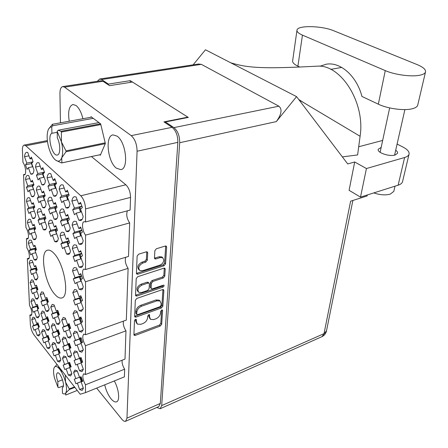 <?xml version="1.0" encoding="UTF-8"?>
<svg xmlns="http://www.w3.org/2000/svg" width="448" height="448" viewBox="0 0 448 448"><rect width="100%" height="100%" fill="white"/><g stroke="black" fill="none" stroke-linecap="round" stroke-linejoin="round"><path stroke-width="0.67" d="M159.768 265.182C162.103 264.208 163.458 262.539 163.834 260.17L162.786 257.768L160.222 257.572L155.837 258.95L154.857 258.866L154.459 257.97L154.862 250.656L156.408 248.746L165.278 246.036L166.219 246.114L166.628 247.044L165.553 263.878L164.041 265.742L137.855 274.187L136.808 274.098L136.427 273.235L137.127 256.099L138.701 254.162L146.283 251.843L147.286 251.933L147.7 252.851L147.336 260.198L145.79 262.108L142.856 263.026C138.919 265.266 137.878 267.753 139.737 270.491L142.503 270.721L159.768 265.182M164.153 285.802L163.912 285.23L163.234 285.186L152.488 288.826L151.48 288.758L151.133 287.941L151.379 283.315L152.891 281.45L163.274 277.995L164.769 276.147L165.217 269.136L164.842 268.268L163.89 268.195L137.749 276.685L136.209 278.589L135.526 295.126L135.873 295.932L136.937 296.01L163.111 287.09L164.153 285.802M53.861 253.266C51.514 250.79 49.431 249.766 47.611 250.191C39.29 251.434 44.727 283.528 54.869 294.381C57.422 297.287 59.713 298.48 61.729 297.965C70.006 296.974 64.26 263.458 53.861 253.266M104.72 384.838C106.002 390.382 108.108 395.041 111.037 398.81C113.159 401.346 114.996 402.354 116.542 401.839C120.131 400.809 118.916 389.077 114.302 380.951M82.919 118.726C81.34 112.37 79.044 107.957 76.037 105.498L72.957 104.496C69.042 106.042 67.799 111.619 69.227 121.212M117.107 136.147L113.064 134.893C104.821 135.61 107.576 161.874 116.368 168.168L120.798 169.618C128.94 169.03 126.101 142.044 117.107 136.147M83.294 388.035L79.615 389.514L77.392 383.174L75.858 383.706L82.639 381.03M75.858 383.706L74.284 379.21L75.807 378.655L73.595 372.344L74.917 370.076L77.28 370.922L79.526 377.311L81.105 376.74L82.723 381.338L81.133 381.886L83.384 388.298L82.102 390.443L79.615 389.514M63.179 365.103L64.618 364.493L62.462 358.327L63.767 355.992L65.934 356.765L68.118 363.003L69.608 362.37L71.182 366.856L69.681 367.466L71.876 373.727L68.326 375.088L66.164 368.906L64.714 369.494L63.179 365.103L69.726 362.639M60.81 360.041L57.506 361.267L55.395 355.225L54.034 355.869L52.539 351.579L58.884 349.283M50.198 346.914L47.13 348.012L45.074 342.104L43.786 342.804L42.33 338.61L48.474 336.465M82.191 219.318L78.803 220.214L76.255 213.136L74.497 214.749L72.688 209.731L79.139 208.096M82.449 243.09L78.921 244.087L76.412 237.115L74.687 238.554L72.912 233.61L79.218 231.89M82.673 266.006L79.027 267.103L76.569 260.226L74.872 261.514L73.13 256.637L79.313 254.834M82.863 288.114L79.134 289.307L76.72 282.526L75.051 283.662L73.338 278.858L79.632 276.909M83.02 309.462L79.24 310.738L76.866 304.052L75.225 305.054L73.539 300.311L80.086 298.172M83.154 330.086L79.335 331.442L77 324.845L75.387 325.713L73.735 321.037L81.474 318.377M83.266 350.028L79.436 351.445L77.134 344.938L75.55 345.688L73.926 341.074L81.318 338.414M74.105 360.455L75.656 359.794L73.405 353.394L74.838 350.941L77.151 351.708L79.43 358.187L81.043 357.504L82.684 362.163L81.066 362.824L83.356 369.326L79.526 370.793L77.269 364.37L75.706 365.008L74.105 360.455L81.172 357.801M68.93 207.06L65.89 207.822L63.414 200.934L61.774 202.58L60.021 197.697L66.349 196.168M69.423 230.485L66.231 231.347L63.801 224.554L62.188 226.033L60.469 221.217L66.651 219.61M69.871 253.092L66.562 254.044L64.176 247.346L62.586 248.674L60.894 243.919L66.942 242.234L69.16 240.923M71.316 336.129L67.777 337.389L65.542 331.038L64.053 331.845L62.468 327.342L69.614 324.873M71.607 355.225L68.057 356.541L65.856 350.274L64.389 350.969L62.832 346.522L69.67 344.053M56.325 195.373L53.592 196.022L51.19 189.314L49.655 190.982L47.953 186.222L54.163 184.794M57.025 218.462L54.141 219.201L51.778 212.582L50.271 214.094L48.597 209.401L54.673 207.889M57.68 240.761L54.673 241.584L52.349 235.054L50.865 236.421L49.218 231.784L55.16 230.205M59.892 322.818L56.622 323.938L54.449 317.738L53.043 318.595L51.503 314.194L58.386 311.858M60.362 341.723L57.07 342.899L54.93 336.778L53.547 337.523L52.03 333.183L58.643 330.882M44.324 184.212L41.866 184.772L39.53 178.231L38.097 179.922L36.445 175.286L42.543 173.947M45.209 206.97L42.599 207.614L40.309 201.158L38.892 202.698L37.268 198.117L43.232 196.7M46.049 228.967L43.31 229.69L41.059 223.317L39.665 224.717L38.063 220.192L43.898 218.702M48.961 310.061L45.937 311.052L43.82 304.998L42.498 305.9L40.998 301.599L46.749 299.762M49.594 328.77L46.542 329.818L44.453 323.837L43.154 324.632L41.675 320.387L47.874 318.315M32.889 173.555L30.671 174.037L28.403 167.658L27.065 169.366L25.458 164.842L31.438 163.587M33.942 195.989L31.578 196.543L29.35 190.249L28.022 191.811L26.443 187.337L32.301 186.01M34.944 217.689L32.452 218.316L30.262 212.094L28.952 213.522L27.395 209.11L33.13 207.704M35.896 238.689L33.303 239.383L31.142 233.24L29.854 234.534L28.319 230.177L33.942 228.71M36.798 259.022L34.126 259.784L31.998 253.719L30.722 254.89L29.215 250.583L34.72 249.06M37.66 278.718L34.922 279.546L32.827 273.554L31.567 274.607L30.083 270.357L35.493 268.772M38.483 297.814L35.689 298.698L33.628 292.779L32.385 293.726L30.923 289.52L36.383 287.84M39.273 316.333L36.439 317.268L34.406 311.422L33.18 312.262L31.735 308.112L37.324 306.314M40.023 334.303L37.167 335.289L35.162 329.51L33.947 330.254L32.525 326.15L37.75 324.621M162.546 289.604L136.83 298.418L135.313 300.294L134.658 316.266L134.977 317.01L136.046 317.083L161.392 308L162.848 306.191L163.856 290.478L163.514 289.666L162.546 289.604M96.645 388.108L121.794 419.166C123.278 420.958 124.55 421.663 125.608 421.294L126.963 418.158L137.077 151.234C136.937 144.273 134.988 139.07 131.225 135.638L64.585 87.164L62.77 86.582C60.9 87.052 59.959 89.404 59.942 93.643L60.458 122.808M187.869 117.152L163.929 121.878L172.094 127.316C175.963 130.581 177.884 135.598 177.85 142.352L160.317 403.446L158.805 406.588L125.608 421.294M136.41 321.782L136.27 319.446C135.408 319.228 134.809 319.642 134.478 320.69L133.907 334.617L134.193 335.322L135.274 335.384L160.255 326.043L161.694 324.262L162.574 310.548L162.355 310.016L160.647 311.242L160.535 313.034C160.115 315.655 158.564 317.576 155.876 318.802L153.804 319.564L150.556 319.374L149.582 317.01L149.458 314.681L147.711 315.913L147.616 317.722C147.213 320.359 145.645 322.302 142.901 323.551L140.778 324.33L137.385 324.122L136.41 321.782L135.531 320.869L136.875 323.59M100.946 80.73L102.967 81.262L109.581 85.669L132.479 82.04M32.525 326.15L33.734 325.394L31.735 319.637L32.973 317.139L34.642 317.722L36.663 323.546L37.912 322.756L39.368 326.945L38.114 327.712L40.141 333.553L38.931 335.933L37.167 335.289M31.735 308.112L32.956 307.255L30.934 301.426L32.256 298.749L33.874 299.275L35.924 305.166L37.19 304.282L38.662 308.515L37.397 309.383L39.452 315.297L38.158 317.856L36.439 317.268M30.923 289.52L32.155 288.562L30.1 282.66L31.517 279.787L33.079 280.252L35.162 286.216L36.439 285.225L37.94 289.514L36.652 290.489L38.741 296.47L37.352 299.225L35.689 298.698M30.083 270.357L31.332 269.282L29.243 263.312C29.411 261.509 29.921 260.478 30.766 260.226L32.262 260.635L34.373 266.672L35.666 265.563L37.19 269.903L35.89 270.995L38.013 277.054L36.518 280.011L34.922 279.546M29.215 250.583L30.481 249.39L28.364 243.348C28.538 241.399 29.081 240.296 29.994 240.027L31.416 240.386L33.561 246.495L34.871 245.263L36.417 249.665L35.101 250.874L37.257 257.012C37.061 258.877 36.529 259.935 35.655 260.193L34.126 259.784M28.319 230.177L29.602 228.861L27.451 222.746C27.636 220.634 28.218 219.447 29.198 219.173L30.542 219.475L32.721 225.669L34.048 224.308L35.622 228.76L34.283 230.098L36.473 236.314C36.271 238.33 35.7 239.473 34.754 239.736L33.303 239.383M27.395 209.11L28.694 207.659L26.51 201.466C26.706 199.181 27.328 197.904 28.386 197.624L29.635 197.876L31.853 204.142L33.202 202.647L34.798 207.155L33.443 208.634L35.666 214.928C35.454 217.112 34.838 218.344 33.824 218.618L32.452 218.316M26.443 187.337L27.759 185.752L25.536 179.48C25.743 177.005 26.415 175.627 27.552 175.342L28.706 175.543L30.957 181.899L32.323 180.253L33.947 184.822L32.57 186.441L34.832 192.819C34.608 195.194 33.947 196.515 32.85 196.795L31.578 196.543M25.458 164.842L26.79 163.106L24.528 156.75C24.746 154.073 25.469 152.583 26.695 152.292L27.742 152.454L30.033 158.889L31.416 157.086L33.062 161.717L31.674 163.492L33.97 169.954C33.729 172.525 33.018 173.953 31.842 174.238L30.671 174.037M41.675 320.387L42.969 319.575L40.891 313.611L42.246 310.985L44.01 311.562L46.116 317.587L47.46 316.742L48.972 321.082L47.622 321.905L49.739 327.953L48.412 330.462L46.542 329.818M40.998 301.599L42.308 300.675L40.197 294.644L41.653 291.816L43.361 292.331L45.5 298.435L46.861 297.478L48.395 301.868L47.029 302.803L49.179 308.93L47.751 311.629L45.937 311.052M38.063 220.192L39.446 218.775L37.201 212.43C37.425 210.174 38.074 208.902 39.15 208.611L40.538 208.897L42.818 215.32L44.257 213.847L45.898 218.473L44.453 219.918L46.738 226.369C46.497 228.525 45.858 229.74 44.828 230.026L43.31 229.69M37.268 198.117L38.674 196.554L36.389 190.126C36.624 187.684 37.324 186.312 38.489 186.01L39.771 186.239L42.09 192.752L43.546 191.128L45.22 195.815L43.753 197.411L46.077 203.946C45.819 206.287 45.136 207.603 44.016 207.894L42.599 207.614M36.445 175.286L37.867 173.572L35.549 167.054C35.795 164.399 36.551 162.915 37.811 162.613L38.982 162.792L41.339 169.389L42.818 167.608L44.514 172.357L43.025 174.115L45.394 180.734C45.119 183.282 44.38 184.705 43.176 185.002L41.866 184.772M52.03 333.183L53.402 332.41L51.274 326.312L52.657 323.736L54.589 324.369L56.745 330.54L58.173 329.745L59.724 334.186L58.296 334.958L60.463 341.152L59.114 343.605L57.07 342.899M51.503 314.194L52.898 313.314L50.73 307.143L52.22 304.36L54.09 304.931L56.291 311.181L57.73 310.268L59.315 314.765L57.859 315.655L60.066 321.927L58.61 324.576L56.622 323.938M49.218 231.784L50.697 230.401L48.384 223.894C48.63 221.676 49.308 220.416 50.406 220.114L51.946 220.427L54.292 227.018L55.826 225.579L57.518 230.317L55.972 231.734L58.33 238.347C58.061 240.458 57.4 241.668 56.353 241.965L54.673 241.584M48.597 209.401L50.098 207.866L47.746 201.27C48.009 198.856 48.737 197.495 49.93 197.182L51.363 197.445L53.749 204.12L55.306 202.524L57.03 207.329L55.457 208.902L57.854 215.606C57.568 217.907 56.857 219.212 55.72 219.52L54.141 219.201M47.953 186.222L49.476 184.531L47.085 177.845C47.37 175.218 48.154 173.746 49.442 173.421L50.758 173.628L53.189 180.398L54.774 178.64L56.521 183.512L54.925 185.248L57.366 192.041C57.058 194.555 56.291 195.972 55.059 196.286L53.592 196.022M62.832 346.522L64.288 345.806L62.098 339.562L63.51 337.042L65.621 337.742L67.844 344.064L69.356 343.319L70.952 347.866L69.429 348.583L71.658 354.928L70.286 357.319L68.057 356.541M62.468 327.342L63.952 326.514L61.723 320.186L63.246 317.464L65.302 318.091L67.558 324.492L69.093 323.635L70.717 328.244L69.171 329.078L71.439 335.502L69.955 338.094L67.777 337.389M60.894 243.919L62.474 242.57L60.094 235.894C60.368 233.722 61.068 232.473 62.182 232.154L63.902 232.512L66.315 239.271L67.95 237.866L69.692 242.732L68.046 244.11L70.47 250.897C70.174 252.963 69.496 254.156 68.426 254.47L66.562 254.044M60.469 221.217L62.07 219.71L59.646 212.946C59.942 210.571 60.698 209.222 61.914 208.891L63.515 209.188L65.974 216.042L67.642 214.474L69.412 219.408L67.738 220.948L70.207 227.83C69.888 230.093 69.149 231.381 67.995 231.706L66.231 231.347M60.021 197.697L61.65 196.022L59.186 189.168C59.506 186.57 60.323 185.102 61.645 184.766L63.123 185.002L65.626 191.951L67.318 190.215L69.126 195.222L67.418 196.93L69.933 203.907C69.591 206.382 68.79 207.788 67.53 208.118L65.89 207.822M73.926 341.074L75.499 340.301L73.214 333.816L74.766 331.15L77.017 331.85L79.335 338.414L80.97 337.607L82.645 342.334L80.998 343.112L83.328 349.703L81.822 352.223L79.436 351.445M73.735 321.037L75.337 320.141L73.013 313.572L74.693 310.682L76.877 311.304L79.24 317.957L80.903 317.027L82.606 321.815L80.931 322.722L83.3 329.403L81.665 332.142L79.335 331.442M73.539 300.311L75.169 299.281L72.8 292.622L74.631 289.492L76.737 290.035L79.139 296.783L80.83 295.719L82.561 300.574L80.858 301.61L83.272 308.386L81.491 311.36L79.24 310.738M73.338 278.858L74.995 277.693L72.587 270.939C72.873 268.996 73.534 267.859 74.575 267.54L76.586 268.01L79.033 274.854L80.752 273.644L82.516 278.566L80.78 279.748L83.238 286.619C82.936 288.462 82.292 289.537 81.306 289.856L79.134 289.307M73.13 256.637L74.816 255.326L72.363 248.478C72.666 246.35 73.388 245.118 74.519 244.782L76.434 245.185L78.921 252.123L80.674 250.757L82.471 255.752L80.707 257.09L83.205 264.057C82.88 266.078 82.18 267.249 81.105 267.579L79.027 267.103M72.912 233.61L74.626 232.142L72.134 225.193C72.458 222.863 73.242 221.525 74.48 221.178L76.272 221.514L78.809 228.553L80.595 227.024L82.421 232.092L80.623 233.593L83.171 240.66C82.824 242.878 82.062 244.149 80.886 244.49L78.921 244.087M72.688 209.731L74.435 208.096L71.893 201.051C72.24 198.492 73.091 197.036 74.441 196.683L76.11 196.952L78.691 204.092L80.511 202.384L82.37 207.53L80.539 209.205L83.138 216.378C82.762 218.809 81.934 220.198 80.651 220.545L78.803 220.214M42.33 338.61L43.607 337.893L41.563 332.007L42.823 329.56L44.643 330.198L46.715 336.151L48.037 335.412L49.532 339.696L48.199 340.413L50.282 346.388L49.05 348.723L47.13 348.012M52.539 351.579L53.894 350.913L51.794 344.893L53.082 342.502L55.065 343.202L57.193 349.294L58.593 348.606L60.127 352.99L58.716 353.657L60.85 359.772L59.595 362.046L57.506 361.267M99.725 154.79L100.302 155.254L105.353 143.522L100.649 123.866L91.039 116.693L90.804 117.292M122.086 360.237C121.867 363.16 122.724 366.139 124.656 369.174L124.393 376.863L85.484 392.627L85.484 384.798C82.718 379.523 82.135 375.861 83.737 373.811L85.49 374.522L124.998 359.1L125.966 330.848L85.501 345.705C82.566 340.194 82.006 336.33 83.821 334.107L85.506 334.712L126.336 320.09L128.111 268.346L85.529 281.758C82.572 277.967 81.53 269.506 83.994 269.097L85.529 269.534L128.52 256.424L129.668 222.908L85.546 235.127C82.37 231.314 81.385 221.99 84.151 221.637L85.551 221.967L130.11 210.101L130.547 197.4C130.413 191.979 128.85 187.774 125.866 184.783L91.431 156.57M129.668 222.908C126.829 218.646 126.073 214.62 127.394 210.823M128.111 268.346C125.58 264.51 124.762 260.826 125.658 257.298M125.966 330.848C123.822 327.527 122.965 324.296 123.407 321.138M124.656 369.174L85.484 384.798M31.802 314.479L29.921 315.09L30.352 324.436C30.716 328.395 31.909 331.845 33.93 334.79L80.203 394.24L85.484 392.627M29.159 258.138L27.35 258.647L29.478 305.329C31.926 310.218 32.463 313.634 31.091 315.571L29.921 315.09M28.207 238.174L26.438 238.644L26.863 247.951C29.232 251.171 30.29 258.81 28.414 259.011L27.35 258.647M25.099 174.311L23.52 174.653L25.934 227.606C28.375 230.832 29.428 238.79 27.457 238.969L26.438 238.644M85.551 221.967L85.557 208.902C85.26 203.314 83.675 198.94 80.797 195.782L25.81 145.757L24.175 145.079C22.915 145.443 22.327 147.23 22.417 150.427L22.966 162.478C25.637 165.698 26.656 174.765 24.377 174.86L23.52 174.653M85.529 269.534L85.546 235.127M85.506 334.712L85.529 281.758M85.49 374.522L85.501 345.705M68.326 375.088L70.605 375.939L71.876 373.727M79.526 370.793L81.967 371.65L83.356 369.326M150.058 318.875L148.691 316.114L148.77 314.625M133.907 334.561L159.37 325.153L160.81 323.372L161.65 309.988M135.531 320.869L135.593 319.374M134.658 316.271L160.49 307.121L161.946 305.318L162.938 289.52M136.741 314.076L136.965 314.602L137.704 314.653L159.986 306.701L161.011 305.43L161.129 303.514L160.093 301.022L156.934 300.832L141.624 306.202C138.818 307.446 137.217 309.422 136.825 312.133L136.741 314.076L135.856 313.169L136.847 314.485M159.695 300.642L159.191 300.149L156.027 299.953L156.934 300.832M135.856 313.169L135.934 311.226C136.326 308.521 137.922 306.544 140.728 305.306L156.027 299.953M151.312 288.59L150.22 287.067L150.466 282.447L151.973 280.582L162.344 277.138L163.839 275.296L164.282 268.122M135.526 295.204L162.193 286.227L163.184 285.202M141.921 285.102C138.102 287.291 137.054 289.699 138.774 292.32L141.579 292.527L147.616 290.483L149.122 288.618L149.363 283.987L149.005 283.158L147.991 283.08L141.921 285.102L141.008 284.222C137.194 286.406 136.147 288.809 137.872 291.43L138.298 291.85M148.266 282.453L147.078 282.206L147.991 283.08M141.008 284.222L147.078 282.206M139.227 270.004L138.818 269.618C136.954 266.879 137.99 264.398 141.932 262.17L144.855 261.251L146.406 259.342L146.754 251.776M162.327 257.365L161.846 256.934L159.281 256.732L160.222 257.572M154.465 258.171L159.281 256.732M136.427 273.392L163.106 264.897L164.612 263.038L165.67 245.969M36.663 323.546L38.052 323.081M34.938 318.573L31.735 319.637M33.734 325.394L38.354 323.837M35.162 329.51L38.36 328.423M35.924 305.166L37.369 304.702M34.255 300.373L30.934 301.426M32.956 307.255L37.766 305.704M34.406 311.422L37.727 310.341M35.162 286.216L36.669 285.757M33.555 281.618L30.1 282.66M32.155 288.562L37.162 287.022M33.628 292.779L37.078 291.71M34.373 266.672L35.952 266.213M32.838 262.282L29.243 263.312M31.332 269.282L36.534 267.764M32.827 273.554L36.411 272.496M33.561 246.495L35.207 246.047M32.099 242.334L28.364 243.348M30.481 249.39L35.89 247.895M31.998 253.719L35.734 252.672M32.721 225.669L34.446 225.221M31.343 221.754L27.451 222.746M29.602 228.861L35.23 227.399M31.142 233.24L35.034 232.215M31.853 204.142L33.656 203.711M30.565 200.497L26.51 201.466M28.694 207.659L34.541 206.237M30.262 212.094L34.311 211.098M30.957 181.899L32.844 181.474M29.77 178.545L25.536 179.48M27.759 185.752L33.824 184.38M29.35 190.249L33.578 189.274M30.033 158.889L32.01 158.48M28.952 155.854L24.528 156.75M26.79 163.106L32.99 161.812M28.403 167.658L32.822 166.718M46.116 317.587L47.606 317.089M44.335 312.48L40.891 313.611M42.969 319.575L47.942 317.912M44.453 323.837L47.897 322.678M45.5 298.435L47.057 297.937M43.781 293.518L40.197 294.644M42.308 300.675L47.488 299.023M43.82 304.998L47.393 303.839M42.818 215.32L44.688 214.85M41.418 211.378L37.201 212.43M39.446 218.775L45.539 217.224M41.059 223.317L45.27 222.23M42.09 192.752L44.055 192.293M40.796 189.106L36.389 190.126M38.674 196.554L45.007 195.059M40.309 201.158L44.71 200.099M41.339 169.389L43.394 168.946M40.152 166.074L35.549 167.054M37.867 173.572L44.453 172.133M39.53 178.231L44.134 177.212M56.745 330.54L58.285 330.008M54.841 325.097L51.274 326.312M53.402 332.41L58.542 330.63M54.93 336.778L58.492 335.524M56.291 311.181L57.898 310.649M54.443 305.928L50.73 307.143M52.898 313.314L58.262 311.539M54.449 317.738L58.156 316.495M54.292 227.018L56.235 226.503M52.774 222.751L48.384 223.894M50.697 230.401L57.047 228.71M52.349 235.054L56.734 233.873M53.749 204.12L55.787 203.622M52.338 200.161L47.746 201.27M50.098 207.866L56.717 206.226M51.778 212.582L56.364 211.428M53.189 180.398L55.334 179.917M51.89 176.775L47.085 177.845M49.476 184.531L56.37 182.952M51.19 189.314L55.983 188.194M67.844 344.064L69.429 343.487M65.8 338.251L62.098 339.562M64.288 345.806L69.602 343.89M65.856 350.274L69.552 348.93M67.558 324.492L69.222 323.921M65.576 318.875L61.723 320.186M63.952 326.514L69.502 324.593M65.542 331.038L69.39 329.694M66.315 239.271L68.331 238.717M64.663 234.651L60.094 235.894M62.474 242.57L69.093 240.727M64.176 247.346L68.74 246.058M65.974 216.042L68.096 215.494M64.434 211.736L59.646 212.946M62.07 219.71L68.981 217.918M63.801 224.554L68.578 223.294M65.626 191.951L67.855 191.425M64.198 187.992L59.186 189.168M61.65 196.022L68.863 194.292M63.414 200.934L68.421 199.713M79.43 358.187L81.071 357.571M77.246 351.977L73.405 353.394M75.656 359.794L81.144 357.734M77.269 364.37L81.099 362.919M79.335 338.414L81.054 337.798M77.213 332.399L73.214 333.816M75.499 340.301L81.245 338.234M77.134 344.938L81.133 343.487M79.24 317.957L81.043 317.341M77.185 312.161L73.013 313.572M75.337 320.141L81.357 318.074M77 324.845L81.166 323.394M79.139 296.783L81.032 296.167M77.157 291.228L72.8 292.622M75.169 299.281L81.469 297.226M76.866 304.052L81.211 302.613M79.033 274.854L81.021 274.238M77.14 269.562L72.587 270.939M74.995 277.693L81.592 275.654M76.72 282.526L81.267 281.103M78.921 252.123L81.015 251.518M77.129 247.122L72.363 248.478M74.816 255.326L81.721 253.316M76.569 260.226L81.323 258.821M78.809 228.553L81.015 227.959M77.123 223.866L72.134 225.193M74.626 232.142L81.855 230.177M76.412 237.115L81.396 235.738M78.691 204.092L81.015 203.51M77.123 199.758L71.893 201.051M74.435 208.096L81.99 206.186M76.255 213.136L81.474 211.792M46.715 336.151L48.143 335.658M44.878 330.865L41.563 332.007M43.607 337.893L48.378 336.23M45.074 342.104L48.384 340.939M57.193 349.294L58.666 348.762M55.227 343.666L51.794 344.893M53.894 350.913L58.822 349.132M55.395 355.225L58.828 353.97M68.118 363.003L69.636 362.432M66.018 357.011L62.462 358.327M64.618 364.493L69.698 362.578M66.164 368.906L69.714 367.556M77.28 370.922L73.595 372.344M75.807 378.655L79.492 377.216M77.392 383.174L82.662 381.097M81.133 381.886L82.706 381.265M39.2 327.046L38.231 324.268M54.107 367.802L53.883 368.435C53.29 370.765 53.514 374.046 54.55 378.274L57.96 387.296L58.738 387.66L63.403 385.823M62.742 387.363L62.317 387.531L62.474 393.26C63.89 394.24 64.977 394.162 65.733 393.025L65.856 394.996L77.241 390.432M65.542 394.873L65.856 394.996M58.234 366.01L59.724 369.23C57.26 366.218 55.44 365.635 54.264 367.489L57.03 364.465M65.302 375.094L65.548 382.133C64.148 376.869 62.205 372.568 59.724 369.23L62.81 371.885M74.838 387.346L69.306 389.547L65.733 393.025C66.853 390.97 66.791 387.335 65.548 382.133L69.294 388.942L74.48 386.887M69.306 389.547L69.294 388.942M62.524 379.798L57.826 381.618L57.96 387.296M62.317 387.531L62.524 387.486C65.694 386.742 60.368 371.392 57.462 372.865C56.112 373.951 56.235 376.869 57.826 381.618M37.044 306.583L37.884 306.023M38.405 308.694L37.526 306.169M36.316 287.997L37.268 287.33M37.587 289.778L36.803 287.521M35.566 268.828L36.635 268.05M36.747 270.278L36.053 268.296M34.793 249.06L35.98 248.158M35.874 250.163L35.274 248.455M33.992 228.665L35.297 227.629M34.978 229.404L34.479 227.987M33.174 207.603L33.656 206.842L34.597 206.433M34.054 207.967L33.656 206.842M32.323 185.847L32.799 185.002L33.869 184.526M33.096 185.825L32.799 185.002M32.575 166.774L31.338 163.296L31.92 162.422L32.833 162.014M32.105 162.943L31.92 162.422M47.65 337.03L48.513 336.566M49.263 339.842L48.166 336.7M47.079 318.814L48.065 318.237M48.608 321.306L47.6 318.427M46.497 300.026L47.606 299.337M47.93 302.187L47.018 299.578M43.96 218.641L44.481 217.896L45.595 217.414M45.002 219.369L44.481 217.896M43.277 196.577L43.792 195.748L45.046 195.194M44.206 196.918L43.792 195.748M43.742 177.296L42.454 173.701L43.081 172.833L44.475 172.206M43.383 173.69L43.081 172.833M59.175 353.438L57.904 349.966L58.962 349.479M59.741 353.17L58.514 349.658M57.54 331.554L58.677 330.966M59.237 334.449L58.094 331.195M57.109 312.57L57.669 312.15L58.716 315.134M55.238 230.177L56.683 233.733M55.143 230.149L57.109 228.9M56.454 231.291L55.798 229.46M55.972 211.529L54.667 207.62L56.056 211.506L56.302 211.26M54.667 207.62L56.756 206.354M55.838 208.522L55.294 206.993M55.619 188.283L55.905 187.975M55.434 188.328L54.09 184.587L54.768 183.736L56.386 183.014M55.199 184.946L54.768 183.736M71.114 366.621L69.916 367.069L71.109 366.587M69.972 367.041L68.645 363.44L69.854 362.942M70.571 366.794L69.3 363.16M68.449 344.842L69.748 344.243M70.325 348.163L69.048 344.518M68.186 325.657L69.636 324.929M69.972 328.642L68.785 325.27M68.359 246.165L68.656 245.829M68.443 243.779L67.648 241.562M68.102 223.373L66.674 219.391L68.029 223.44L68.482 223.031M66.674 219.391L69.026 218.047M68.023 220.685L67.34 218.775M67.827 199.858L68.303 199.388M67.693 199.886L66.293 196.006L67.021 195.166L68.88 194.348M67.592 196.756L67.021 195.166M81.206 376.958L79.856 377.496L81.161 381.209L82.55 380.705M79.918 377.474L81.217 376.992M81.861 380.968L80.55 377.244M82.622 361.922L81.099 362.494L82.611 361.889M81.161 362.466L79.772 358.73L81.301 358.103M81.81 362.202L80.478 358.428M79.755 339.326L81.396 338.587M81.738 342.759L80.399 338.979M79.677 319.29L81.486 318.405M81.564 322.375L80.321 318.875M79.593 298.57L81.586 297.528M81.385 301.291L80.242 298.071M81.239 281.025L80.825 281.086L81.161 280.812M79.503 277.122L81.687 275.912M81.2 279.462L80.158 276.545M80.993 258.922L81.217 258.513M80.741 258.888L79.307 254.89L81.794 253.523M81.01 256.861L80.069 254.246M80.741 235.822L79.268 231.734L80.662 235.917L81.267 235.385M79.268 231.734L81.9 230.311M80.808 233.436L79.979 231.129M80.623 212.01L81.323 211.378M80.562 212.027L79.1 207.99L79.884 207.161L82.006 206.242M80.601 209.149L79.884 207.161M100.822 124.578L61.387 132.042L60.995 131.281L58.122 130.234L98.935 122.584M60.995 131.281L100.576 123.81M91.638 117.141L52.433 124.27L52.674 125.759L51.755 126.935C50.182 126.885 48.972 127.949 48.126 130.127L47.958 130.603C46.766 134.73 46.906 139.938 48.378 146.233C49.857 151.978 51.923 156.29 54.566 159.169L55.132 159.712C58.022 162.092 60.222 161.465 61.723 157.836C63.045 153.793 62.955 148.49 61.449 141.915L57.193 131.421L58.122 130.234M52.433 124.27L48.67 128.957M61.387 132.042L61.449 141.915L65.99 150.881L105.19 142.839M105.28 143.679L66.007 151.766L61.723 157.836L61.908 162.865L100.587 154.588M66.007 151.766L65.99 150.881M100.576 154.61L61.538 162.966L55.698 160.171M61.538 162.966L61.908 162.865M57.215 132.294L51.906 133.297C46.889 135.302 52.136 156.481 57.271 155.03C60.547 154.823 60.626 144.418 57.322 137.833L57.193 131.421M51.755 126.935L51.906 133.297M93.24 118.334L52.674 125.759M319.872 66.248L326.206 64.221C340.206 61.611 356.619 75.79 361.956 96.443L378.336 104.182C387.447 108.64 403.917 110.902 412.098 108.797C415.19 108.041 417.043 106.915 417.659 105.42L417.833 104.686M385.269 70.61C394.677 74.782 411.561 77.039 419.86 75.208C422.996 74.553 424.861 73.55 425.449 72.195C426.138 69.742 423.36 67.206 417.11 64.585L333.794 30.783C322.095 25.749 298.026 25.138 297.018 29.949C296.548 31.595 298.357 33.32 302.445 35.129L385.269 70.61L378.336 104.182M393.938 190.809L393.803 191.391L390.27 194.118C385.498 195.412 380.01 195.009 373.794 192.909M381.164 147.414L378.291 149.223C376.606 152.51 389.278 156.923 395.114 155.008L397.51 153.334C397.818 152.348 397.219 151.312 395.702 150.226M402.651 181.216L402.483 181.91C401.951 183.327 400.501 184.425 398.143 185.192L404.611 157.511C407.008 156.8 408.464 155.775 408.985 154.437C409.657 151.99 407.646 149.526 402.959 147.056L397.096 144.066M156.817 407.467L160.171 408.727L161.683 405.602L179.693 142.716C179.732 135.934 177.806 130.906 173.914 127.624L278.88 106.193C282.419 109.172 281.568 114.307 276.326 121.598L296.565 96.622L347.704 163.934L354.693 161.986L366.436 168.538L360.5 197.126L398.143 185.192M360.5 197.126L349.087 190.305L354.693 161.986M366.436 168.538L404.611 157.511M382.665 140.437L358.697 146.759M230.748 62.787C236.74 64.68 243.925 66.046 247.033 66.416C252.538 67.094 256.318 67.463 266.594 67.71C280.14 67.95 300.72 67.043 317.195 66.17C340.85 64.053 365.478 102.822 360.086 136.265L357.616 154.935L342.356 156.895M296.565 96.622L205.458 49.784L193.133 64.837M278.88 106.193L201.348 64.35L101.59 79.542L108.427 84.09L108.41 84.885M101.59 79.542L99.697 79.005L97.317 81.29M173.914 127.624L165.39 121.957L165.346 122.819M108.427 84.09L130.295 80.657L188.311 117.426L165.39 121.957M367.326 194.964L367.119 195.938L350.61 201.186L324.022 333.642L161.683 405.602M130.295 80.657L130.239 82.393M198.503 64.025L201.348 64.35M360.086 136.265L299.023 99.865M296.934 30.57L292.684 60.53C292.191 62.356 293.933 64.238 297.909 66.181L299.684 67.015M330.758 69.373L341.723 67.424M137.077 151.234L177.85 142.352M126.963 418.158L160.317 403.446M64.585 87.164L102.967 81.262M131.225 135.638L172.094 127.316M47.482 141.54L25.81 145.757M125.866 184.783L80.797 195.782M130.547 197.4L85.557 208.902M149.05 314.574L149.677 315.202M148.691 316.114L149.582 317.01M161.93 309.921L162.574 310.548M160.81 323.372L161.694 324.262M159.37 325.153L160.255 326.043M134.406 334.46L135.274 335.384M135.873 319.329L136.489 319.967M162.938 289.615L163.856 290.478M161.946 305.318L162.848 306.191M160.49 307.121L161.392 308M135.162 316.17L136.046 317.083M140.728 305.306L141.624 306.202M135.934 311.226L136.825 312.133M164.282 268.29L165.217 269.136M163.839 275.296L164.769 276.147M162.344 277.138L163.274 277.995M151.973 280.582L152.891 281.45M150.466 282.447L151.379 283.315M150.22 287.067L151.133 287.941M162.193 286.227L163.111 287.09M136.035 295.114L136.937 296.01M146.759 252.006L147.7 252.851M146.406 259.342L147.336 260.198M144.855 261.251L145.79 262.108M141.932 262.17L142.856 263.026M154.902 258.104L155.837 258.95M165.676 246.215L166.628 247.044M164.612 263.038L165.553 263.878M163.106 264.897L164.041 265.742M136.942 273.314L137.855 274.187M38.696 327.354L37.733 324.576M37.895 309.042L37.022 306.522M37.072 290.17L36.288 287.918M36.226 270.715L35.532 268.733M35.347 250.645L34.748 248.942M34.446 229.936L33.947 228.525M33.51 208.561L33.113 207.435M33.544 189.28L32.256 185.651M32.654 166.757L31.366 163.134M48.731 340.127L47.639 336.997M48.065 321.636L47.062 318.763M47.382 302.562L46.469 299.958M45.231 222.219L43.904 218.478M44.542 200.138L43.21 196.386M43.826 177.279L42.487 173.533M58.666 334.757L57.529 331.514M58.134 315.487L57.086 312.508M56.549 233.856L55.188 230.026M55.524 188.306L54.135 184.425M69.72 348.449L68.443 344.814M69.356 328.978L68.169 325.612M68.398 246.042L66.993 242.116M67.788 199.864L66.343 195.849M81.082 343.073L79.75 339.298M81.032 323.109L79.66 319.245M80.959 302.417L79.565 298.497M80.892 280.997L79.47 277.021M80.814 258.81L79.369 254.783M80.657 211.982L79.162 207.833M276.326 121.598L179.693 142.716M326.519 330.714L321.888 336.694C324.246 335.591 325.758 333.766 326.418 331.234L352.873 200.463M297.909 66.181L302.445 35.129M62.77 86.582L101.052 80.718M47.37 140.582L24.175 145.079M159.191 300.149L160.093 301.022M148.092 282.285L149.005 283.158M161.846 256.934L162.786 257.768M38.651 327.382L37.694 324.626M37.85 309.07L36.982 306.578M37.027 290.203L36.249 287.986M36.176 270.754L35.493 268.811M35.297 250.695L34.714 249.038M34.39 229.992L33.914 228.631M33.454 208.617L33.079 207.564M33.466 189.297L32.222 185.797M48.681 340.155L47.594 337.036M48.014 321.664L47.018 318.814M47.331 302.596L46.43 300.02M45.164 222.258L43.865 218.602M44.464 200.161L43.17 196.532M59.125 353.461L57.904 349.966M58.61 334.79L57.478 331.559M58.078 315.521L57.042 312.57M69.916 367.063L68.645 363.44M69.658 348.477L68.387 344.854M69.294 329.011L68.113 325.662M68.331 246.126L66.942 242.234M81.161 381.209L79.856 377.496M81.099 362.494L79.772 358.73M81.015 343.106L79.682 339.343M80.965 323.154L79.593 319.301M80.892 302.473L79.503 298.57M80.819 281.064L79.408 277.11M393.803 191.391L395.013 186.183M378.291 149.223L378.213 149.598M404.891 109.586L394.593 155.137M389.659 107.918L380.106 152.32M298.732 99.478L303.677 102.637M321.888 336.694L160.171 408.727M198.688 63.997L99.697 79.005M408.985 154.437L402.483 181.91M417.659 105.42L425.449 72.195"/></g></svg>
